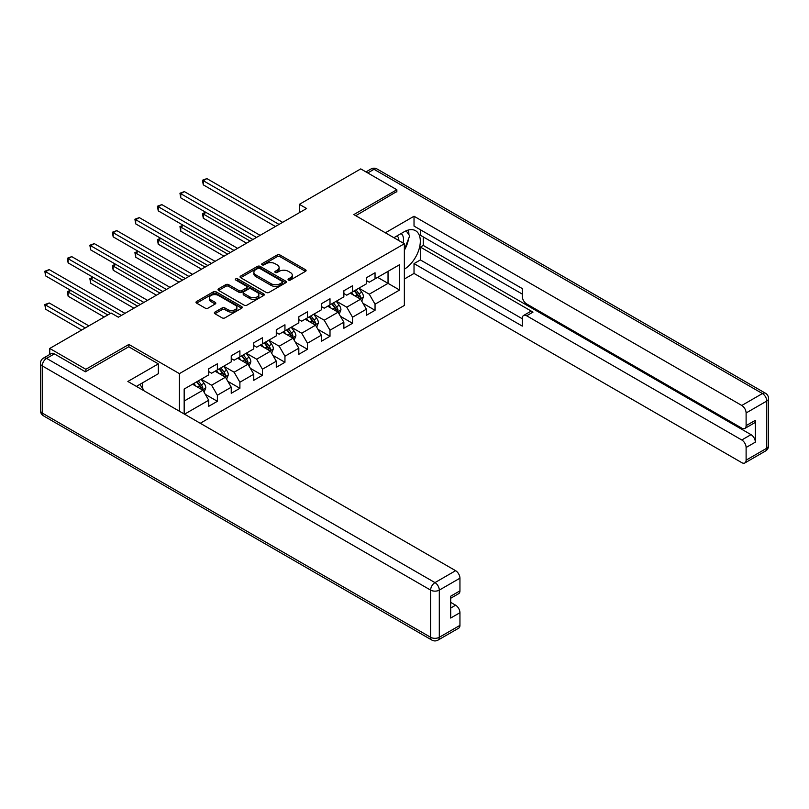 <?xml version="1.0" encoding="UTF-8"?>
<svg xmlns="http://www.w3.org/2000/svg" width="809" height="809" viewBox="0 0 809 809"><rect width="100%" height="100%" fill="white"/><g stroke="black" fill="none" stroke-linecap="round" stroke-linejoin="round"><path stroke-width="1.21" d="M288.459 280.045A1.406 0.809 0 0 0 290.441 280.045L305.499 271.349A2.002 1.153 0 0 0 306.085 270.53A2.002 1.153 0 0 0 305.499 269.71L279.985 254.987A2.002 1.153 0 0 0 277.153 254.987L262.096 263.683A1.406 0.809 0 0 0 261.681 264.25A1.406 0.809 0 0 0 262.096 264.826A1.406 0.809 0 0 0 264.078 264.826L266.03 263.704A6.411 3.701 0 0 1 275.1 263.704L277.224 264.927A6.411 3.701 0 0 1 279.105 267.546A6.411 3.701 0 0 1 277.224 270.166L275.272 271.288A1.406 0.809 0 0 0 274.868 271.864A1.406 0.809 0 0 0 275.272 272.431A1.406 0.809 0 0 0 277.265 272.431L279.206 271.308A6.411 3.701 0 0 1 288.277 271.308L290.401 272.532A6.411 3.701 0 0 1 292.282 275.151A6.411 3.701 0 0 1 290.401 277.77L288.459 278.893A1.406 0.809 0 0 0 288.044 279.469A1.406 0.809 0 0 0 288.459 280.045L288.459 278.893M214.941 312.092A2.002 1.153 0 0 0 214.355 312.911A2.002 1.153 0 0 0 214.941 313.73L222.101 317.866A2.002 1.153 0 0 0 224.932 317.866L241.658 308.209A2.002 1.153 0 0 0 242.245 307.39A2.002 1.153 0 0 0 241.658 306.571L216.145 291.847A2.002 1.153 0 0 0 213.313 291.847L196.587 301.504A2.002 1.153 0 0 0 196 302.323A2.002 1.153 0 0 0 196.587 303.132L205.233 308.128A2.002 1.153 0 0 0 208.065 308.128L215.224 303.992A2.002 1.153 0 0 0 215.811 303.183A2.002 1.153 0 0 0 215.224 302.364L210.937 299.886A5.36 3.094 0 0 1 209.369 297.692A5.36 3.094 0 0 1 212.676 294.84A5.36 3.094 0 0 1 218.521 295.507L235.308 305.205A5.36 3.094 0 0 1 236.885 307.39A5.36 3.094 0 0 1 233.568 310.252A5.36 3.094 0 0 1 227.733 309.584L224.932 307.966A2.002 1.153 0 0 0 222.101 307.966L214.941 312.092L214.941 313.73L222.101 309.635L222.101 307.966M128.874 346.869L128.874 344.452L85.845 369.298L49.754 348.457L49.754 354.473M128.874 344.452L179.406 373.627L404.358 243.762L404.358 305.448L200.268 423.269M396.845 191.996L396.845 189.741L353.826 214.587L404.358 243.762M396.845 189.741L360.753 168.899L299.391 204.333L299.391 212.666M49.754 348.457L111.116 313.032L118.336 317.199L306.611 208.5L299.391 204.333M266.171 292.423A2.002 1.153 0 0 0 269.003 292.423L285.729 282.766A2.002 1.153 0 0 0 286.315 281.947A2.002 1.153 0 0 0 285.729 281.127L260.215 266.404A2.002 1.153 0 0 0 257.383 266.404L240.657 276.051A2.002 1.153 0 0 0 240.071 276.87A2.002 1.153 0 0 0 240.657 277.689L266.171 292.423M236.329 280.349A1.406 0.809 0 0 1 237.755 280.541L263.663 295.497L246.967 305.145A2.002 1.153 0 0 1 244.136 305.145L218.622 290.411L225.782 286.315L225.782 284.647L218.622 288.773A2.002 1.153 0 0 0 218.036 289.592A2.002 1.153 0 0 0 218.622 290.411L218.622 288.773M225.782 286.315A2.002 1.153 0 0 1 228.613 286.315L228.613 284.647A2.002 1.153 0 0 0 225.782 284.647M228.613 284.647L238.958 290.623A2.002 1.153 0 0 0 241.8 290.623L246.543 287.873A2.002 1.153 0 0 0 247.129 287.064A2.002 1.153 0 0 0 246.543 286.244L235.773 280.025A1.406 0.809 0 0 1 235.358 279.449A1.406 0.809 0 0 1 236.228 278.701A1.406 0.809 0 0 1 237.755 278.872L263.694 293.849A2.002 1.153 0 0 1 264.28 294.668A2.002 1.153 0 0 1 263.694 295.487L263.694 293.849M179.406 411.225L179.406 373.627M205.324 394.347L217.378 401.304L217.378 395.217L231.243 387.218L231.243 393.305L239.899 388.3L239.899 382.212L253.763 374.213L253.763 380.301L262.429 375.295L262.429 369.217L276.284 361.208L276.284 367.296L284.95 362.29L284.95 356.213L298.814 348.204L298.814 354.291L307.471 349.286L307.471 343.208L321.335 335.199L321.335 341.287L330.001 336.291L330.001 330.203L343.855 322.194L343.855 328.282L352.522 323.287L352.522 317.199L366.386 309.2L366.386 315.277L375.042 310.282L375.042 304.194L399.595 290.026L399.595 264.685L388.037 271.349L388.037 283.352L399.595 290.026M217.378 401.304L208.722 406.31L208.722 400.222L184.533 414.188M184.169 413.975L184.169 389.048L208.722 374.88L208.722 368.793L217.378 363.797L217.378 369.875L231.243 361.876L231.243 355.788L239.899 350.793L239.899 356.88L253.763 348.871L253.763 342.783L262.429 337.788L262.429 343.876L276.284 335.866L276.284 329.789L284.95 324.783L284.95 330.871L298.814 322.862L298.814 316.784L307.471 311.778L307.471 317.866L321.335 309.857L321.335 303.779L330.001 298.774L330.001 304.862L343.855 296.852L343.855 290.775L352.522 285.769L352.522 291.857L366.386 283.858L366.386 277.77L375.042 272.764L375.042 278.852L399.595 264.685M215.073 371.21L225.468 377.216L211.604 385.215L201.208 379.219M208.722 371.543L211.604 373.212L217.378 369.875M211.604 385.215L217.378 395.217M225.468 377.216L231.243 387.218M237.593 358.205L247.989 364.212L234.125 372.211L223.729 366.214M231.243 358.539L234.125 360.207L239.899 356.88M234.125 372.211L239.899 382.212M247.989 364.212L253.763 374.213M260.114 345.21L270.509 351.207L256.655 359.206L246.26 353.209M253.763 345.534L256.655 347.203L262.429 343.876M256.655 359.206L262.429 369.217M270.509 351.207L276.284 361.208M282.644 332.206L293.04 338.202L279.176 346.201L268.78 340.205M276.284 332.539L279.176 334.198L284.95 330.871M279.176 346.201L284.95 356.213M293.04 338.202L298.814 348.204M305.165 319.201L315.561 325.198L301.696 333.207L291.301 327.2M298.814 319.535L301.696 321.193L307.471 317.866M301.696 333.207L307.471 343.208M315.561 325.198L321.335 335.199M327.685 306.196L338.081 312.193L324.227 320.202L313.831 314.195M321.335 306.53L324.227 308.199L330.001 304.862M324.227 320.202L330.001 330.203M338.081 312.193L343.855 322.194M350.216 293.192L360.612 299.188L346.748 307.198L336.352 301.191M343.855 293.525L346.748 295.194L352.522 291.857M346.748 307.198L352.522 317.199M360.612 299.188L366.386 309.2M377.641 277.356L388.037 283.352L369.268 294.193L358.872 288.186M366.386 280.521L369.268 282.189L375.042 278.852M369.268 294.193L375.042 304.194M85.845 369.298L85.845 371.543M184.169 401.052L202.938 390.221L192.542 384.214M202.938 390.221L208.722 400.222M362.988 303.314L375.042 310.282M340.468 316.319L352.522 323.287M317.947 329.324L330.001 336.291M295.416 342.328L307.471 349.286M272.896 355.333L284.95 362.29M250.375 368.338L262.429 375.295M227.845 381.342L239.899 388.3M289.015 280.238L290.401 279.439A6.411 3.701 0 0 0 292.282 276.82L292.282 275.151M279.105 267.546L279.105 269.215A6.411 3.701 0 0 1 277.224 271.834L275.839 272.633M305.468 271.369L279.985 256.655A2.002 1.153 0 0 0 277.153 256.655L262.662 265.018M285.698 282.776L260.215 268.062A2.002 1.153 0 0 0 257.383 268.062L240.688 277.709L240.657 276.051M282.189 282.523A1.406 0.809 0 0 0 282.594 281.947A1.406 0.809 0 0 0 282.189 281.37L259.79 268.446A1.406 0.809 0 0 0 257.808 268.446L255.755 269.63A6.411 3.701 0 0 0 253.874 272.249A6.411 3.701 0 0 0 255.755 274.868L271.066 283.706A6.411 3.701 0 0 0 280.126 283.706L282.189 282.523L282.189 284.181A1.406 0.809 0 0 0 282.594 283.615L282.594 281.947M253.874 272.249L253.874 273.917A6.411 3.701 0 0 0 255.755 276.536L255.755 274.868M282.189 284.181L280.126 285.375A6.411 3.701 0 0 1 271.066 285.375L255.755 276.536M228.613 286.315L238.958 292.282A2.002 1.153 0 0 0 241.8 292.282L246.543 289.541A2.002 1.153 0 0 0 247.129 288.722L247.129 287.064M249.698 296.812A5.36 3.094 0 0 0 255.543 297.49A5.36 3.094 0 0 0 258.85 294.628A5.36 3.094 0 0 0 257.282 292.443L251.366 289.025A2.002 1.153 0 0 0 248.525 289.025L243.782 291.766A2.002 1.153 0 0 0 243.196 292.585A2.002 1.153 0 0 0 243.782 293.404L249.698 296.812L249.698 298.481A5.36 3.094 0 0 0 255.543 299.158A5.36 3.094 0 0 0 258.85 296.296L258.85 294.628M243.196 292.585L243.196 294.254A2.002 1.153 0 0 0 243.782 295.063L243.782 293.404M249.698 298.481L243.782 295.063M236.885 307.39L236.885 309.058A5.36 3.094 0 0 1 233.568 311.92A5.36 3.094 0 0 1 227.733 311.253L224.932 309.635A2.002 1.153 0 0 0 222.101 309.635M209.369 297.692L209.369 299.36A5.36 3.094 0 0 0 210.937 301.555L210.937 299.886M215.194 304.012L210.937 301.555M241.658 306.571L241.658 308.209L216.145 293.515A2.002 1.153 0 0 0 213.313 293.515L196.617 303.153M361.744 301.17L363.463 296.842A5.41 3.125 -120 0 0 361.734 292.231L358.761 288.257M353.563 295.123L351.541 292.423M206.022 212.443L203.271 214.021L203.271 218.197L246.543 243.175M359.772 298.713L360.541 297.075A5.41 3.125 -120 0 0 358.994 293.819L356.021 289.834M354.655 290.623L357.962 295.032A2.761 1.588 60 0 1 358.468 295.872L360.541 297.075M354.281 290.836L357.265 294.82A5.41 3.125 60 0 1 358.812 298.076M203.271 218.197L202.483 213.566L250.153 241.092M202.483 213.566L205.698 212.261M279.034 224.417L203.271 180.68L206.882 178.597L282.644 222.333M275.424 226.5L203.271 184.846L203.271 180.68L202.483 180.225L206.882 178.597M203.271 184.846L202.483 180.225M403.044 242.993A13.268 7.665 120 0 0 401.082 233.558M398.807 240.556A9.091 5.248 120 0 0 396.936 235.985A9.091 5.248 120 0 0 396.906 235.965M406.148 230.798L409.688 235.844L404.358 249.597M139.826 384.396L143.456 389.554L143.163 390.302M393.892 237.715L404.065 231.839A22.976 13.257 120 0 1 415.553 230.696A22.976 13.257 120 0 1 419.133 248.919A22.976 13.257 120 0 1 404.358 269.185M404.358 279.024L414.026 273.432L414.026 263.603L522.321 326.118L522.321 318.281A6.128 3.539 -120 0 1 523.585 315.48A6.128 3.539 -120 0 1 526.649 315.783L741.782 439.985L751.015 434.645A6.128 3.539 60 0 1 755.353 442.149L755.353 420.316A6.128 3.539 60 0 1 754.079 423.117L744.836 428.446A6.128 3.539 -120 0 0 746.11 425.645L746.11 412.974A6.128 3.539 -120 0 0 741.782 405.471L762.422 393.548L374.031 169.314L367.751 172.944M423.269 236.926L423.269 245.43L420.387 247.089L420.387 259.932L414.026 263.603M420.387 229.756L420.387 235.257L522.321 294.102M744.836 428.446A6.128 3.539 -120 0 1 741.782 428.143L526.649 303.941A6.128 3.539 -120 0 1 522.321 296.438L522.321 288.601L414.026 226.085L414.026 216.246L741.782 405.471M385.367 232.8L414.026 216.246M414.026 273.432L741.782 462.657A6.128 3.539 -120 0 0 744.836 462.96A6.128 3.539 -120 0 0 746.11 460.159L746.11 447.488A6.128 3.539 -120 0 0 741.782 439.985M396.845 191.49L355.768 215.71M420.387 247.089L533 312.112L526.649 315.783M423.269 245.43L751.015 434.645M420.387 259.932L522.321 318.776M523.585 315.48L529.935 311.809A6.128 3.539 60 0 1 533 312.112M404.358 250.274A22.976 13.257 120 0 0 408.535 238.837M408.899 234.721A22.976 13.257 120 0 0 408.333 230.029M54.375 353.877L46.578 358.377A6.128 3.539 -120 0 0 43.514 358.074L51.311 353.573A6.128 3.539 60 0 1 54.375 353.877L85.41 371.796L128.732 346.788L158.331 363.878L158.331 373.718L137.823 385.549A22.976 13.257 120 0 0 136.438 386.419M158.331 363.878L127.862 381.464L455.609 570.689A6.128 3.539 60 0 1 459.947 578.192L459.947 590.863A6.128 3.539 60 0 1 458.673 593.664L450.704 598.266M142.586 388.33L142.586 382.799M450.704 608.034L455.609 605.203A6.128 3.539 60 0 1 459.947 612.706L459.947 625.377A6.128 3.539 60 0 1 458.673 628.178L438.023 640.101A6.128 3.539 -120 0 0 439.297 637.29L459.947 625.377M459.947 590.863L450.704 596.203L450.704 618.036L459.947 612.706M455.609 605.203L450.704 602.371M339.224 314.175L340.943 309.847A5.41 3.125 -120 0 0 339.214 305.236L336.231 301.261M331.043 308.128L329.02 305.428M183.491 225.448L180.751 227.026L180.751 231.192L224.022 256.18M337.242 311.708L338.02 310.08A5.41 3.125 -120 0 0 336.473 306.823L333.49 302.839M332.135 303.628L335.442 308.037A2.761 1.588 60 0 1 335.947 308.876L338.02 310.08M331.761 303.84L334.744 307.824A5.41 3.125 60 0 1 336.291 311.071M180.751 231.192L179.952 226.571L227.632 254.097M179.952 226.571L183.178 225.256M316.703 327.18L318.422 322.852A5.41 3.125 -120 0 0 316.693 318.24L313.71 314.266M308.512 321.133L306.49 318.433M160.971 238.453L158.23 240.03L158.23 244.197L201.502 269.185M314.721 324.712L315.5 323.084A5.41 3.125 -120 0 0 313.953 319.828L310.969 315.844M309.614 316.632L312.921 321.042A2.761 1.588 60 0 1 313.417 321.881L315.5 323.084M309.24 316.845L312.213 320.829A5.41 3.125 60 0 1 313.761 324.075M158.23 244.197L157.431 239.575L205.112 267.101M157.431 239.575L160.657 238.261M256.504 237.421L180.751 193.685L184.361 191.602L260.114 235.338M252.893 239.504L180.751 197.851L180.751 193.685L179.952 193.23L184.361 191.602M180.751 197.851L179.952 193.23M233.983 250.426L158.23 206.689L161.84 204.606L237.593 248.343M230.373 252.509L158.23 210.856L158.23 206.689L157.431 206.234L161.84 204.606M158.23 210.856L157.431 206.234M294.173 340.174L295.892 335.856A5.41 3.125 -120 0 0 294.173 331.245L291.189 327.271M285.992 334.137L283.969 331.437M138.45 251.447L135.7 253.035L135.7 257.201L178.971 282.189M292.201 337.717L292.969 336.079A5.41 3.125 -120 0 0 291.422 332.833L288.449 328.848M287.094 329.637L290.391 334.046A2.761 1.588 60 0 1 290.896 334.886L292.969 336.079M286.71 329.85L289.693 333.834A5.41 3.125 60 0 1 291.24 337.08M135.7 257.201L134.911 252.58L182.581 280.106M134.911 252.58L138.127 251.265M271.652 353.179L273.371 348.861A5.41 3.125 -120 0 0 271.642 344.25L268.669 340.276M263.471 347.142L261.449 344.442M115.92 264.452L113.179 266.04L113.179 270.206L156.45 295.194M269.68 350.722L270.449 349.083A5.41 3.125 -120 0 0 268.901 345.837L265.918 341.853M264.563 342.642L267.87 347.051A2.761 1.588 60 0 1 268.376 347.89L270.449 349.083M264.189 342.854L267.172 346.828A5.41 3.125 60 0 1 268.719 350.085M113.179 270.206L112.38 265.585L160.061 293.111M112.38 265.585L115.606 264.27M249.132 366.184L250.851 361.856A5.41 3.125 -120 0 0 249.121 357.254L246.138 353.27M240.951 360.147L238.918 357.447M93.399 277.457L90.659 279.044L90.659 283.211L133.93 308.199M247.149 363.726L247.928 362.088A5.41 3.125 -120 0 0 246.381 358.832L243.398 354.858M242.043 355.636L245.349 360.056A2.761 1.588 60 0 1 245.845 360.895L247.928 362.088M241.669 355.859L244.642 359.833A5.41 3.125 60 0 1 246.189 363.089M90.659 283.211L89.86 278.589L137.54 306.105M89.86 278.589L93.086 277.275M211.462 263.431L135.7 219.694L139.31 217.611L215.073 261.347M207.852 265.514L135.7 223.86L135.7 219.694L134.911 219.229L139.31 217.611M135.7 223.86L134.911 219.229M188.932 276.435L113.179 232.699L116.789 230.616L192.542 274.352M185.332 278.518L113.179 236.865L113.179 232.699L112.38 232.234L116.789 230.616M113.179 236.865L112.38 232.234M166.411 289.44L90.659 245.703L94.269 243.62L170.021 287.357M162.801 291.523L90.659 249.87L90.659 245.703L89.86 245.238L94.269 243.62M90.659 249.87L89.86 245.238M226.611 379.188L228.32 374.86A5.41 3.125 -120 0 0 226.601 370.259L223.618 366.275M218.42 373.151L216.397 370.451M70.879 290.461L68.128 292.049L68.128 296.215L104.179 317.027M224.629 376.731L225.408 375.093A5.41 3.125 -120 0 0 223.85 371.837L220.877 367.862M219.522 368.641L222.829 373.06A2.761 1.588 60 0 1 223.324 373.9L225.408 375.093M219.138 368.864L222.121 372.838A5.41 3.125 60 0 1 223.668 376.094M68.128 296.215L67.339 291.594L107.789 314.944M67.339 291.594L70.555 290.279M143.891 302.445L68.128 258.708L71.738 256.625L147.501 300.361M140.281 304.528L68.128 262.874L68.128 258.708L67.339 258.243L71.738 256.625M68.128 262.874L67.339 258.243M204.08 392.193L205.799 387.865A5.41 3.125 -120 0 0 204.07 383.264L201.097 379.279M195.899 386.156L193.877 383.446M88.879 325.865L49.218 302.971L45.607 305.054L45.607 309.22L81.658 330.032M202.108 389.736L202.877 388.098A5.41 3.125 -120 0 0 201.33 384.841L198.347 380.867M196.992 381.646L200.298 386.065A2.761 1.588 60 0 1 200.804 386.904L202.877 388.098M196.617 381.868L199.601 385.842A5.41 3.125 60 0 1 201.148 389.099M45.607 309.22L44.819 304.589L85.269 327.948M44.819 304.589L49.218 302.971M121.37 315.449L45.607 271.713L49.218 269.619L124.97 313.366M110.54 313.366L45.607 275.879L45.607 271.713L44.819 271.248L49.218 269.619M45.607 275.879L44.819 271.248M290.401 279.439L290.401 277.77M275.272 272.431L275.272 271.288M277.224 271.834L277.224 270.166M262.096 264.826L262.096 263.683M277.153 256.655L277.153 254.987M279.985 256.655L279.985 254.987M305.499 271.349L305.499 269.71M257.383 268.062L257.383 266.404M260.215 268.062L260.215 266.404M285.729 282.766L285.729 281.127M271.066 285.375L271.066 283.706M280.126 285.375L280.126 283.706M238.958 292.282L238.958 290.623M241.8 292.282L241.8 290.623M246.543 289.541L246.543 287.873M237.755 280.541L237.755 278.872M224.932 309.635L224.932 307.966M227.733 311.253L227.733 309.584M215.224 303.992L215.224 302.364M196.587 303.132L196.587 301.504M213.313 293.515L213.313 291.847M216.145 293.515L216.145 291.847M360.076 298.885L363.433 296.943M358.994 293.819L361.734 292.231M355.151 296.043L357.265 294.82M746.11 425.645L755.353 420.316M755.353 442.149L746.11 447.488M746.11 460.159L766.76 448.237L766.76 401.052L746.11 412.974M766.76 448.237A6.128 3.539 60 0 1 765.486 451.038A6.128 6.128 0 0 0 768.55 445.739A6.128 3.539 180 0 1 766.76 448.237M766.76 401.052A6.128 3.539 0 0 0 768.55 398.554A6.128 6.128 0 0 0 765.486 393.245A6.128 3.539 -60 0 0 762.422 393.548A6.128 3.539 60 0 1 766.76 401.052M365.961 171.912L370.977 169.01A6.128 3.539 60 0 1 374.031 169.314A6.128 3.539 -60 0 1 377.095 169.01L765.486 393.245M43.514 358.074A6.128 6.128 0 0 0 40.45 363.372A6.128 3.539 180 0 0 42.24 365.88A6.128 3.539 -60 0 1 46.578 358.377L434.969 582.611A6.128 3.539 -60 0 0 430.631 590.115L42.24 365.88L42.24 413.055L430.631 637.29L430.631 590.115A6.128 3.539 -0 0 0 439.297 590.115L439.297 637.29A6.128 3.539 180 0 1 430.631 637.29A6.128 3.539 -60 0 0 431.905 640.101A6.128 6.128 0 0 0 438.023 640.101M459.947 578.192L439.297 590.115A6.128 3.539 -120 0 0 434.969 582.611L455.609 570.689M43.514 415.866A6.128 3.539 -60 0 1 42.24 413.055A6.128 3.539 -0 0 1 40.45 410.557A6.128 6.128 0 0 0 43.514 415.866L431.905 640.101M337.545 311.89L340.902 309.948M336.473 306.823L339.214 305.236M332.62 309.038L334.744 307.824M315.025 324.894L318.382 322.953M313.953 319.828L316.693 318.24M310.1 322.043L312.213 320.829M292.504 337.899L295.861 335.957M291.422 332.833L294.173 331.245M287.579 335.047L289.693 333.834M269.984 350.904L273.331 348.962M268.901 345.837L271.642 344.25M265.049 348.052L267.172 346.828M247.453 363.898L250.81 361.967M246.381 358.832L249.121 357.254M242.528 361.057L244.642 359.833M224.932 376.903L228.29 374.971M223.85 371.837L226.601 370.259M220.008 374.061L222.121 372.838M202.412 389.908L205.769 387.976M201.33 384.841L204.07 383.264M197.477 387.066L199.601 385.842M744.836 462.96L765.486 451.038M768.55 445.739L768.55 398.554M377.095 169.01A6.128 6.128 0 0 0 370.977 169.01M40.45 363.372L40.45 410.557"/></g></svg>
